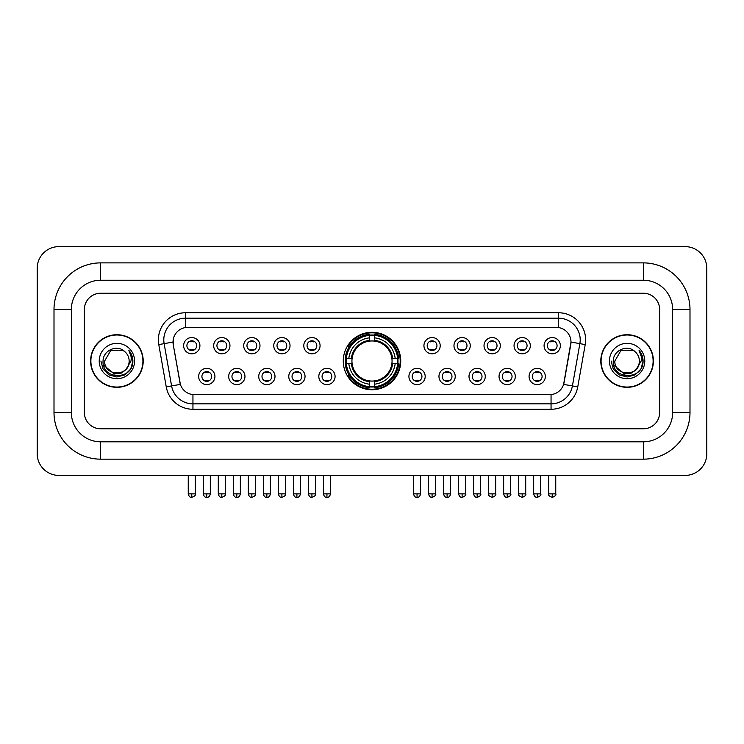 <?xml version="1.0" encoding="UTF-8"?>
<svg xmlns="http://www.w3.org/2000/svg" width="744" height="744" viewBox="0 0 744 744"><rect width="100%" height="100%" fill="white"/><g stroke="black" fill="none" stroke-linecap="round" stroke-linejoin="round"><path stroke-width="1.12" d="M343.263 361.017A28.737 28.737 0 0 0 372 389.754A28.737 28.737 0 0 0 400.737 361.017A28.737 28.737 0 0 0 372 332.289A28.737 28.737 0 0 0 343.263 361.017M244.962 376.473A8.128 8.128 0 0 1 236.834 384.602A8.128 8.128 0 0 1 228.696 376.473A8.128 8.128 0 0 1 236.834 368.336A8.128 8.128 0 0 1 244.962 376.473M231.951 376.473A4.883 4.883 0 0 0 236.834 381.356A4.883 4.883 0 0 0 241.716 376.473A4.883 4.883 0 0 0 236.834 371.591A4.883 4.883 0 0 0 231.951 376.473M275.001 376.473A8.128 8.128 0 0 1 266.873 384.602A8.128 8.128 0 0 1 258.735 376.473A8.128 8.128 0 0 1 266.873 368.336A8.128 8.128 0 0 1 275.001 376.473M261.99 376.473A4.883 4.883 0 0 0 266.873 381.356A4.883 4.883 0 0 0 271.746 376.473A4.883 4.883 0 0 0 266.873 371.591A4.883 4.883 0 0 0 261.99 376.473M305.04 376.473A8.128 8.128 0 0 1 296.912 384.602A8.128 8.128 0 0 1 288.774 376.473A8.128 8.128 0 0 1 296.912 368.336A8.128 8.128 0 0 1 305.04 376.473M292.029 376.473A4.883 4.883 0 0 0 296.912 381.356A4.883 4.883 0 0 0 301.785 376.473A4.883 4.883 0 0 0 296.912 371.591A4.883 4.883 0 0 0 292.029 376.473M335.079 376.473A8.128 8.128 0 0 1 326.942 384.602A8.128 8.128 0 0 1 318.813 376.473A8.128 8.128 0 0 1 326.942 368.336A8.128 8.128 0 0 1 335.079 376.473M322.068 376.473A4.883 4.883 0 0 0 326.942 381.356A4.883 4.883 0 0 0 331.824 376.473A4.883 4.883 0 0 0 326.942 371.591A4.883 4.883 0 0 0 322.068 376.473M425.187 376.473A8.128 8.128 0 0 1 417.059 384.602A8.128 8.128 0 0 1 408.921 376.473A8.128 8.128 0 0 1 417.059 368.336A8.128 8.128 0 0 1 425.187 376.473M412.176 376.473A4.883 4.883 0 0 0 417.059 381.356A4.883 4.883 0 0 0 421.932 376.473A4.883 4.883 0 0 0 417.059 371.591A4.883 4.883 0 0 0 412.176 376.473M455.226 376.473A8.128 8.128 0 0 1 447.088 384.602A8.128 8.128 0 0 1 438.96 376.473A8.128 8.128 0 0 1 447.088 368.336A8.128 8.128 0 0 1 455.226 376.473M442.215 376.473A4.883 4.883 0 0 0 447.088 381.356A4.883 4.883 0 0 0 451.971 376.473A4.883 4.883 0 0 0 447.088 371.591A4.883 4.883 0 0 0 442.215 376.473M485.265 376.473A8.128 8.128 0 0 1 477.127 384.602A8.128 8.128 0 0 1 468.999 376.473A8.128 8.128 0 0 1 477.127 368.336A8.128 8.128 0 0 1 485.265 376.473M472.254 376.473A4.883 4.883 0 0 0 477.127 381.356A4.883 4.883 0 0 0 482.01 376.473A4.883 4.883 0 0 0 477.127 371.591A4.883 4.883 0 0 0 472.254 376.473M515.304 376.473A8.128 8.128 0 0 1 507.166 384.602A8.128 8.128 0 0 1 499.038 376.473A8.128 8.128 0 0 1 507.166 368.336A8.128 8.128 0 0 1 515.304 376.473M502.284 376.473A4.883 4.883 0 0 0 507.166 381.356A4.883 4.883 0 0 0 512.049 376.473A4.883 4.883 0 0 0 507.166 371.591A4.883 4.883 0 0 0 502.284 376.473M545.333 376.473A8.128 8.128 0 0 1 537.205 384.602A8.128 8.128 0 0 1 529.068 376.473A8.128 8.128 0 0 1 537.205 368.336A8.128 8.128 0 0 1 545.333 376.473M532.323 376.473A4.883 4.883 0 0 0 537.205 381.356A4.883 4.883 0 0 0 542.088 376.473A4.883 4.883 0 0 0 537.205 371.591A4.883 4.883 0 0 0 532.323 376.473M214.932 376.473A8.128 8.128 0 0 1 206.795 384.602A8.128 8.128 0 0 1 198.667 376.473A8.128 8.128 0 0 1 206.795 368.336A8.128 8.128 0 0 1 214.932 376.473M201.912 376.473A4.883 4.883 0 0 0 206.795 381.356A4.883 4.883 0 0 0 211.677 376.473A4.883 4.883 0 0 0 206.795 371.591A4.883 4.883 0 0 0 201.912 376.473M229.952 345.681A8.128 8.128 0 0 1 221.814 353.809A8.128 8.128 0 0 1 213.686 345.681A8.128 8.128 0 0 1 221.814 337.543A8.128 8.128 0 0 1 229.952 345.681M216.932 345.681A4.883 4.883 0 0 0 221.814 350.554A4.883 4.883 0 0 0 226.697 345.681A4.883 4.883 0 0 0 221.814 340.798A4.883 4.883 0 0 0 216.932 345.681M259.982 345.681A8.128 8.128 0 0 1 251.853 353.809A8.128 8.128 0 0 1 243.716 345.681A8.128 8.128 0 0 1 251.853 337.543A8.128 8.128 0 0 1 259.982 345.681M246.971 345.681A4.883 4.883 0 0 0 251.853 350.554A4.883 4.883 0 0 0 256.736 345.681A4.883 4.883 0 0 0 251.853 340.798A4.883 4.883 0 0 0 246.971 345.681M290.021 345.681A8.128 8.128 0 0 1 281.892 353.809A8.128 8.128 0 0 1 273.755 345.681A8.128 8.128 0 0 1 281.892 337.543A8.128 8.128 0 0 1 290.021 345.681M277.01 345.681A4.883 4.883 0 0 0 281.892 350.554A4.883 4.883 0 0 0 286.766 345.681A4.883 4.883 0 0 0 281.892 340.798A4.883 4.883 0 0 0 277.01 345.681M320.06 345.681A8.128 8.128 0 0 1 311.922 353.809A8.128 8.128 0 0 1 303.794 345.681A8.128 8.128 0 0 1 311.922 337.543A8.128 8.128 0 0 1 320.06 345.681M307.049 345.681A4.883 4.883 0 0 0 311.922 350.554A4.883 4.883 0 0 0 316.805 345.681A4.883 4.883 0 0 0 311.922 340.798A4.883 4.883 0 0 0 307.049 345.681M440.206 345.681A8.128 8.128 0 0 1 432.078 353.809A8.128 8.128 0 0 1 423.941 345.681A8.128 8.128 0 0 1 432.078 337.543A8.128 8.128 0 0 1 440.206 345.681M427.196 345.681A4.883 4.883 0 0 0 432.078 350.554A4.883 4.883 0 0 0 436.951 345.681A4.883 4.883 0 0 0 432.078 340.798A4.883 4.883 0 0 0 427.196 345.681M470.245 345.681A8.128 8.128 0 0 1 462.108 353.809A8.128 8.128 0 0 1 453.98 345.681A8.128 8.128 0 0 1 462.108 337.543A8.128 8.128 0 0 1 470.245 345.681M457.235 345.681A4.883 4.883 0 0 0 462.108 350.554A4.883 4.883 0 0 0 466.99 345.681A4.883 4.883 0 0 0 462.108 340.798A4.883 4.883 0 0 0 457.235 345.681M500.284 345.681A8.128 8.128 0 0 1 492.147 353.809A8.128 8.128 0 0 1 484.019 345.681A8.128 8.128 0 0 1 492.147 337.543A8.128 8.128 0 0 1 500.284 345.681M487.264 345.681A4.883 4.883 0 0 0 492.147 350.554A4.883 4.883 0 0 0 497.029 345.681A4.883 4.883 0 0 0 492.147 340.798A4.883 4.883 0 0 0 487.264 345.681M530.314 345.681A8.128 8.128 0 0 1 522.186 353.809A8.128 8.128 0 0 1 514.048 345.681A8.128 8.128 0 0 1 522.186 337.543A8.128 8.128 0 0 1 530.314 345.681M517.303 345.681A4.883 4.883 0 0 0 522.186 350.554A4.883 4.883 0 0 0 527.068 345.681A4.883 4.883 0 0 0 522.186 340.798A4.883 4.883 0 0 0 517.303 345.681M560.353 345.681A8.128 8.128 0 0 1 552.225 353.809A8.128 8.128 0 0 1 544.087 345.681A8.128 8.128 0 0 1 552.225 337.543A8.128 8.128 0 0 1 560.353 345.681M547.342 345.681A4.883 4.883 0 0 0 552.225 350.554A4.883 4.883 0 0 0 557.098 345.681A4.883 4.883 0 0 0 552.225 340.798A4.883 4.883 0 0 0 547.342 345.681M199.913 345.681A8.128 8.128 0 0 1 191.775 353.809A8.128 8.128 0 0 1 183.647 345.681A8.128 8.128 0 0 1 191.775 337.543A8.128 8.128 0 0 1 199.913 345.681M186.902 345.681A4.883 4.883 0 0 0 191.775 350.554A4.883 4.883 0 0 0 196.658 345.681A4.883 4.883 0 0 0 191.775 340.798A4.883 4.883 0 0 0 186.902 345.681M166.247 386.871L158.788 344.584A27.11 27.11 0 0 1 185.488 312.768L558.511 312.768A27.11 27.11 0 0 1 585.212 344.584L577.753 386.871A27.11 27.11 0 0 1 551.053 409.274L192.947 409.274A27.11 27.11 0 0 1 166.247 386.871L171.585 385.931L164.126 343.644A21.688 21.688 0 0 1 185.488 318.19L558.511 318.19A21.688 21.688 0 0 1 579.874 343.644L572.415 385.931A21.688 21.688 0 0 1 551.053 403.853L192.947 403.853A21.688 21.688 0 0 1 171.585 385.931L180.383 384.378L173.24 344.584A14.638 14.638 0 0 1 187.655 327.407L556.345 327.407A14.638 14.638 0 0 1 570.76 344.584L564.064 382.537A14.638 14.638 0 0 1 549.649 394.636L194.351 394.636A14.638 14.638 0 0 1 179.936 382.537L173.24 344.584L173.175 339.878M345.848 363.732A26.3 26.3 0 0 1 345.848 358.31M90.61 361.017A26.3 26.3 0 0 0 116.901 387.317A26.3 26.3 0 0 0 143.201 361.017A26.3 26.3 0 0 0 116.901 334.726A26.3 26.3 0 0 0 90.61 361.017M600.799 361.017A26.3 26.3 0 0 0 627.099 387.317A26.3 26.3 0 0 0 653.39 361.017A26.3 26.3 0 0 0 627.099 334.726A26.3 26.3 0 0 0 600.799 361.017M185.488 312.768L185.488 327.565L558.511 327.565L558.511 312.768M549.649 394.636L194.351 394.636M585.212 344.584L570.983 342.073L563.617 384.378L577.753 386.871M564.064 382.537L563.98 383.002M180.02 383.002L179.936 382.537M659.63 309.513A16.266 16.266 0 0 0 643.365 293.248L100.635 293.248A16.266 16.266 0 0 0 84.37 309.513L84.37 412.529A16.266 16.266 0 0 0 100.635 428.795L643.365 428.795A16.266 16.266 0 0 0 659.63 412.529L659.63 309.513A16.266 16.266 0 0 0 643.365 293.248L100.635 293.248A16.266 16.266 0 0 0 84.37 309.513L84.37 412.529A16.266 16.266 0 0 0 100.635 428.795L643.365 428.795A16.266 16.266 0 0 0 659.63 412.529L659.63 309.513M142.922 361.017A26.021 26.021 0 0 0 116.901 334.995A26.021 26.021 0 0 0 90.88 361.017A26.021 26.021 0 0 0 116.901 387.047A26.021 26.021 0 0 0 142.922 361.017M127.075 368.233L121.542 373.023L114.288 374.037L103.453 364.997M126.294 368.894C119.784 377.682 104.011 372.065 104.644 361.017C103.9 376.827 129.902 376.827 129.158 361.017C129.902 376.827 103.9 376.827 104.644 361.017L110.772 350.405L123.03 350.405L124.927 351.763C117.413 343.877 102.932 350.377 103.063 361.017C101.686 379.933 132.358 380.435 132.86 361.937L132.878 361.017C132.832 356.999 131.502 353.474 128.87 350.433C130.87 353.716 131.576 357.241 130.981 361.017L126.294 368.894A12.257 12.257 0 0 0 129.158 361.017C129.902 376.827 103.9 376.827 104.644 361.017L110.772 350.405M129.158 361.017A12.257 12.257 0 0 0 124.927 351.763M99.222 361.017A17.679 17.679 0 0 0 116.901 378.696A17.679 17.679 0 0 0 134.58 361.017A17.679 17.679 0 0 0 116.901 343.347A17.679 17.679 0 0 0 99.222 361.017M128.87 350.433L132.878 361.482L132.134 356.181L132.878 361.482L132.134 356.181L132.878 361.482L128.991 350.564L132.878 361.482L128.991 350.564L132.878 361.017L130.739 369.015L124.89 374.864L116.901 377.003L108.912 374.864L103.063 369.015L100.924 361.017M128.991 350.564L132.878 361.491M653.12 361.017A26.021 26.021 0 0 0 627.099 334.995A26.021 26.021 0 0 0 601.078 361.017A26.021 26.021 0 0 0 627.099 387.047A26.021 26.021 0 0 0 653.12 361.017M637.273 368.233L631.74 373.023L624.486 374.037L613.642 364.997M639.356 361.017C640.1 376.827 614.098 376.827 614.842 361.017L620.97 350.405L633.228 350.405L635.125 351.763C627.601 343.877 613.13 350.377 613.261 361.017C611.884 379.933 642.556 380.435 643.049 361.937L643.076 361.017C643.03 356.999 641.7 353.474 639.068 350.433C641.068 353.716 641.774 357.241 641.179 361.017L636.492 368.894A12.257 12.257 0 0 0 639.356 361.017C640.1 376.827 614.098 376.827 614.842 361.017C614.098 376.827 640.1 376.827 639.356 361.017A12.257 12.257 0 0 0 635.125 351.763M636.492 368.894C629.982 377.682 614.209 372.065 614.842 361.017M609.42 361.017A17.679 17.679 0 0 0 627.099 378.696A17.679 17.679 0 0 0 644.778 361.017A17.679 17.679 0 0 0 627.099 343.347A17.679 17.679 0 0 0 609.42 361.017M639.068 350.433L643.076 361.482L642.332 356.181L643.076 361.482L642.332 356.181L643.076 361.482L639.189 350.564L643.076 361.482L639.189 350.564L643.076 361.017L640.937 369.015L635.088 374.864L627.099 377.003L619.11 374.864L613.261 369.015L611.122 361.017M639.189 350.564L643.076 361.491M391.874 363.732A20.06 20.06 0 0 0 374.706 341.143L374.706 341.143A20.06 20.06 0 0 0 352.126 363.732A20.06 20.06 0 0 0 391.874 363.732L392.674 363.732L391.874 363.732A20.06 20.06 0 0 1 374.706 380.9L374.706 384.174A23.315 23.315 0 0 0 395.157 363.732L398.756 363.732A26.896 26.896 0 0 1 374.706 387.773L374.706 386.685A25.808 25.808 0 0 0 397.668 363.732M346.388 363.732A25.752 25.752 0 0 1 346.388 358.31M374.706 335.414A25.752 25.752 0 0 0 369.294 335.414M397.612 358.31A25.752 25.752 0 0 1 397.612 363.732M398.756 358.31A26.896 26.896 0 0 0 374.706 334.27L374.706 335.358A25.808 25.808 0 0 1 397.668 358.31L398.756 358.31M345.244 363.732A26.896 26.896 0 0 0 369.294 387.773L369.294 386.685A25.808 25.808 0 0 1 346.332 363.732L345.244 363.732M397.668 358.31L395.157 358.31A23.315 23.315 0 0 0 374.706 337.869L374.706 335.358M374.706 386.685L374.706 384.174M346.332 363.732L348.843 363.732A23.315 23.315 0 0 0 369.294 384.174L369.294 386.685M374.706 337.869L374.706 340.343A20.851 20.851 0 0 1 392.674 358.31L395.157 358.31M395.157 363.732L392.674 363.732A20.851 20.851 0 0 1 374.706 381.7M369.294 384.174L369.294 380.9A20.06 20.06 0 0 1 352.126 363.732L348.843 363.732M391.874 358.31L392.674 358.31M374.706 386.629A25.752 25.752 0 0 1 369.294 386.629M369.294 334.27A26.896 26.896 0 0 0 345.244 358.31L346.332 358.31A25.808 25.808 0 0 1 369.294 335.358L369.294 334.27M369.294 335.358L369.294 337.869A23.315 23.315 0 0 0 348.843 358.31L346.332 358.31M369.294 341.105L369.294 337.869M348.843 358.31L351.326 358.31A20.851 20.851 0 0 1 369.294 340.343M369.294 380.9L369.294 381.7A20.851 20.851 0 0 1 351.326 363.732M349.438 346.379L347.904 346.379A28.198 28.198 0 0 1 400.198 361.017A28.198 28.198 0 0 1 347.904 375.664L349.438 375.664M190.148 350.275L190.148 349.503A4.157 4.157 0 0 0 193.403 349.503L193.403 350.275M193.403 341.078L193.403 341.849A4.157 4.157 0 0 0 190.148 341.849L190.148 341.078M220.187 350.275L220.187 349.503A4.157 4.157 0 0 0 223.442 349.503L223.442 350.275M223.442 341.078L223.442 341.849A4.157 4.157 0 0 0 220.187 341.849L220.187 341.078M250.226 350.275L250.226 349.503A4.157 4.157 0 0 0 253.481 349.503L253.481 350.275M253.481 341.078L253.481 341.849A4.157 4.157 0 0 0 250.226 341.849L250.226 341.078M280.265 350.275L280.265 349.503A4.157 4.157 0 0 0 283.52 349.503L283.52 350.275M283.52 341.078L283.52 341.849A4.157 4.157 0 0 0 280.265 341.849L280.265 341.078M310.304 350.275L310.304 349.503A4.157 4.157 0 0 0 313.55 349.503L313.55 350.275M313.55 341.078L313.55 341.849A4.157 4.157 0 0 0 310.304 341.849L310.304 341.078M430.451 350.275L430.451 349.503A4.157 4.157 0 0 0 433.696 349.503L433.696 350.275M433.696 341.078L433.696 341.849A4.157 4.157 0 0 0 430.451 341.849L430.451 341.078M460.48 350.275L460.48 349.503A4.157 4.157 0 0 0 463.735 349.503L463.735 350.275M463.735 341.078L463.735 341.849A4.157 4.157 0 0 0 460.48 341.849L460.48 341.078M490.519 350.275L490.519 349.503A4.157 4.157 0 0 0 493.774 349.503L493.774 350.275M493.774 341.078L493.774 341.849A4.157 4.157 0 0 0 490.519 341.849L490.519 341.078M520.558 350.275L520.558 349.503A4.157 4.157 0 0 0 523.813 349.503L523.813 350.275M523.813 341.078L523.813 341.849A4.157 4.157 0 0 0 520.558 341.849L520.558 341.078M550.597 350.275L550.597 349.503A4.157 4.157 0 0 0 553.852 349.503L553.852 350.275M553.852 341.078L553.852 341.849A4.157 4.157 0 0 0 550.597 341.849L550.597 341.078M205.167 381.077L205.167 380.305A4.157 4.157 0 0 0 208.422 380.305L208.422 381.077M208.422 371.87L208.422 372.642A4.157 4.157 0 0 0 205.167 372.642L205.167 371.87M235.206 381.077L235.206 380.305A4.157 4.157 0 0 0 238.461 380.305L238.461 381.077M238.461 371.87L238.461 372.642A4.157 4.157 0 0 0 235.206 372.642L235.206 371.87M265.245 381.077L265.245 380.305A4.157 4.157 0 0 0 268.5 380.305L268.5 381.077M268.5 371.87L268.5 372.642A4.157 4.157 0 0 0 265.245 372.642L265.245 371.87M295.284 381.077L295.284 380.305A4.157 4.157 0 0 0 298.53 380.305L298.53 381.077M298.53 371.87L298.53 372.642A4.157 4.157 0 0 0 295.284 372.642L295.284 371.87M325.314 381.077L325.314 380.305A4.157 4.157 0 0 0 328.569 380.305L328.569 381.077M328.569 371.87L328.569 372.642A4.157 4.157 0 0 0 325.314 372.642L325.314 371.87M415.431 381.077L415.431 380.305A4.157 4.157 0 0 0 418.686 380.305L418.686 381.077M418.686 371.87L418.686 372.642A4.157 4.157 0 0 0 415.431 372.642L415.431 371.87M445.47 381.077L445.47 380.305A4.157 4.157 0 0 0 448.716 380.305L448.716 381.077M448.716 371.87L448.716 372.642A4.157 4.157 0 0 0 445.47 372.642L445.47 371.87M475.5 381.077L475.5 380.305A4.157 4.157 0 0 0 478.755 380.305L478.755 381.077M478.755 371.87L478.755 372.642A4.157 4.157 0 0 0 475.5 372.642L475.5 371.87M505.539 381.077L505.539 380.305A4.157 4.157 0 0 0 508.794 380.305L508.794 381.077M508.794 371.87L508.794 372.642A4.157 4.157 0 0 0 505.539 372.642L505.539 371.87M535.578 381.077L535.578 380.305A4.157 4.157 0 0 0 538.833 380.305L538.833 381.077M538.833 371.87L538.833 372.642A4.157 4.157 0 0 0 535.578 372.642L535.578 371.87M100.635 262.883L100.635 280.237L643.365 280.237L643.365 262.883A46.63 46.63 0 0 1 689.995 309.513A46.63 46.63 0 0 0 643.365 262.883L100.635 262.883A46.63 46.63 0 0 0 54.005 309.513L54.005 412.529A46.63 46.63 0 0 0 100.635 459.16L643.365 459.16A46.63 46.63 0 0 0 689.995 412.529L689.995 309.513L672.641 309.513A29.276 29.276 0 0 0 643.365 280.237L100.635 280.237A29.276 29.276 0 0 0 71.359 309.513L71.359 412.529A29.276 29.276 0 0 0 100.635 441.806L643.365 441.806A29.276 29.276 0 0 0 672.641 412.529L672.641 309.513L672.641 412.529L689.995 412.529M706.8 268.305A21.688 21.688 0 0 0 685.112 246.617L58.888 246.617A21.688 21.688 0 0 0 37.2 268.305L37.2 453.738A21.688 21.688 0 0 0 58.888 475.425L685.112 475.425A21.688 21.688 0 0 0 706.8 453.738L706.8 268.305M158.788 344.584L164.126 343.644A21.688 21.688 0 0 1 163.801 339.878M164.126 343.644L173.017 342.073M551.053 394.571L551.053 409.274M192.947 409.274L192.947 394.571M369.294 386.871A25.994 25.994 0 0 0 374.706 386.871M397.854 363.732A25.994 25.994 0 0 0 397.854 358.31M374.706 335.163A25.994 25.994 0 0 0 369.294 335.163M191.775 493.858L188.251 493.858C188.864 496.369 190.046 497.541 191.775 497.383L191.775 493.858L195.3 493.858L195.3 475.425M221.814 493.858L218.29 493.858C218.903 496.369 220.085 497.541 221.814 497.383L221.814 493.858L225.339 493.858L225.339 475.425M251.853 493.858L248.329 493.858C248.942 496.369 250.114 497.541 251.853 497.383L251.853 493.858L255.378 493.858L255.378 475.425M281.892 493.858L278.368 493.858C278.981 496.369 280.153 497.541 281.892 497.383L281.892 493.858L285.417 493.858L285.417 475.425M311.922 493.858L308.397 493.858C309.02 496.369 310.192 497.541 311.922 497.383L311.922 493.858L315.447 493.858L315.447 475.425M432.078 493.858L428.553 493.858C429.167 496.369 430.339 497.541 432.078 497.383L432.078 493.858L435.603 493.858L435.603 475.425M462.108 493.858L458.583 493.858C459.206 496.369 460.378 497.541 462.108 497.383L462.108 493.858L465.632 493.858L465.632 475.425M492.147 493.858L488.622 493.858C487.906 494.983 489.087 496.155 492.147 497.383L492.147 493.858L495.671 493.858L495.671 475.425M522.186 493.858L518.661 493.858C517.945 494.983 519.117 496.155 522.186 497.383L522.186 493.858L525.71 493.858L525.71 475.425M552.225 493.858L548.7 493.858C547.984 494.983 549.156 496.155 552.225 497.383L552.225 493.858L555.749 493.858L555.749 475.425M206.795 493.858L203.27 493.858C203.884 496.369 205.065 497.541 206.795 497.383L206.795 493.858L210.32 493.858L210.32 475.425M236.834 493.858L233.309 493.858C233.923 496.369 235.095 497.541 236.834 497.383L236.834 493.858L240.358 493.858L240.358 475.425M266.873 493.858L263.348 493.858C263.962 496.369 265.134 497.541 266.873 497.383L266.873 493.858L270.398 493.858L270.398 475.425M296.912 493.858L293.387 493.858C294.001 496.369 295.173 497.541 296.912 497.383L296.912 493.858L300.427 493.858L300.427 475.425M326.942 493.858L323.417 493.858C324.031 496.369 325.212 497.541 326.942 497.383L326.942 493.858L330.466 493.858L330.466 475.425M417.059 493.858L413.534 493.858C414.148 496.369 415.319 497.541 417.059 497.383L417.059 493.858L420.583 493.858L420.583 475.425M447.088 493.858L443.573 493.858C444.187 496.369 445.358 497.541 447.088 497.383L447.088 493.858L450.613 493.858L450.613 475.425M477.127 493.858L473.603 493.858C474.216 496.369 475.397 497.541 477.127 497.383L477.127 493.858L480.652 493.858L480.652 475.425M507.166 493.858L503.642 493.858C504.255 496.369 505.436 497.541 507.166 497.383L507.166 493.858L510.691 493.858L510.691 475.425M537.205 493.858L533.681 493.858C534.294 496.369 535.466 497.541 537.205 497.383L537.205 493.858L540.73 493.858L540.73 475.425M643.365 459.16L643.365 441.806L100.635 441.806L100.635 459.16M54.005 412.529L71.359 412.529L71.359 309.513L54.005 309.513M188.251 493.858L188.251 475.425M195.3 493.858C196.016 494.983 194.844 496.155 191.775 497.383M218.29 493.858L218.29 475.425M225.339 493.858C226.055 494.983 224.883 496.155 221.814 497.383M248.329 493.858L248.329 475.425M255.378 493.858C256.094 494.983 254.913 496.155 251.853 497.383M278.368 493.858L278.368 475.425M285.417 493.858C286.124 494.983 284.952 496.155 281.892 497.383M308.397 493.858L308.397 475.425M315.447 493.858C316.163 494.983 314.991 496.155 311.922 497.383M428.553 493.858L428.553 475.425M435.603 493.858C436.31 494.983 435.138 496.155 432.078 497.383M458.583 493.858L458.583 475.425M465.632 493.858C466.349 494.983 465.177 496.155 462.108 497.383M488.622 493.858L488.622 475.425M495.671 493.858C496.388 494.983 495.216 496.155 492.147 497.383M518.661 493.858L518.661 475.425M525.71 493.858C526.427 494.983 525.255 496.155 522.186 497.383M548.7 493.858L548.7 475.425M555.749 493.858C556.466 494.983 555.284 496.155 552.225 497.383M203.27 493.858L203.27 475.425M210.32 493.858C209.706 496.369 208.534 497.541 206.795 497.383M233.309 493.858L233.309 475.425M240.358 493.858C239.745 496.369 238.564 497.541 236.834 497.383M263.348 493.858L263.348 475.425M270.398 493.858C269.784 496.369 268.603 497.541 266.873 497.383M293.387 493.858L293.387 475.425M300.427 493.858C299.813 496.369 298.642 497.541 296.912 497.383M323.417 493.858L323.417 475.425M330.466 493.858C329.852 496.369 328.681 497.541 326.942 497.383M413.534 493.858L413.534 475.425M420.583 493.858C419.969 496.369 418.788 497.541 417.059 497.383M443.573 493.858L443.573 475.425M450.613 493.858C449.999 496.369 448.827 497.541 447.088 497.383M473.603 493.858L473.603 475.425M480.652 493.858C481.368 494.983 480.196 496.155 477.127 497.383M503.642 493.858L503.642 475.425M510.691 493.858C511.407 494.983 510.235 496.155 507.166 497.383M533.681 493.858L533.681 475.425M540.73 493.858C541.446 494.983 540.265 496.155 537.205 497.383"/></g></svg>
